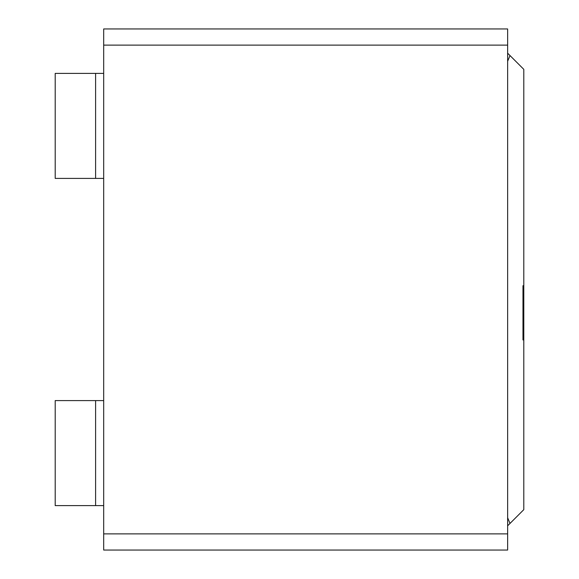 <?xml version="1.0" encoding="UTF-8"?>
<svg xmlns="http://www.w3.org/2000/svg" width="579" height="579" viewBox="0 0 579 579"><rect width="100%" height="100%" fill="white"/><g stroke="black" fill="none" stroke-linecap="round" stroke-linejoin="round"><path stroke-width="0.87" d="M523.792 69.342L523.792 509.658L523.792 69.342L507.638 53.188L523.792 69.342M523.792 285.679L523.792 339.974M103.684 533.889L507.638 533.889L507.638 45.111L103.684 45.111L103.684 550.05L507.638 550.05L103.684 550.05L103.684 45.111L507.638 45.111L507.638 28.95L103.684 28.95L507.638 28.95L507.638 533.889L103.684 533.889M103.684 28.95L103.684 45.111L103.684 28.95M507.638 550.05L507.638 533.889L507.638 550.05M55.208 400.588L103.684 400.588L95.6 400.588L95.6 505.612L103.684 505.612L55.208 505.612L55.208 400.588L55.208 505.612L95.6 505.612L95.6 400.588L55.208 400.588M103.684 178.412L55.208 178.412L55.208 73.388L95.6 73.388L95.6 178.412L103.684 178.412M103.684 73.388L95.6 73.388L103.684 73.388M55.208 178.412L95.6 178.412L95.6 73.388L55.208 73.388L55.208 178.412M507.638 61.265L509.998 55.555L507.638 61.265M507.638 525.812L509.998 523.445L507.638 517.735L509.998 523.445L523.792 509.658L507.638 525.812M522.982 339.974L522.982 285.679"/></g></svg>

